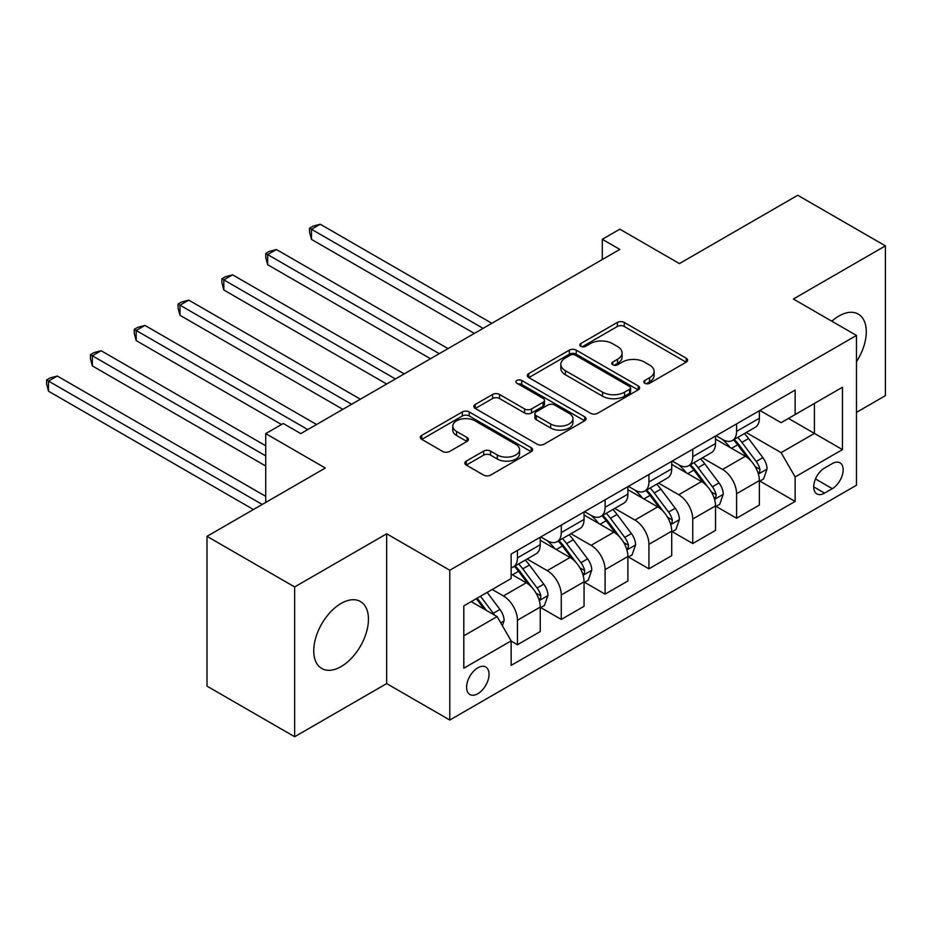 <?xml version="1.0" encoding="UTF-8"?>
<svg xmlns="http://www.w3.org/2000/svg" width="932" height="932" viewBox="0 0 932 932"><rect width="100%" height="100%" fill="white"/><g stroke="black" fill="none" stroke-linecap="round" stroke-linejoin="round"><path stroke-width="1.4" d="M644.816 383.273A3.402 1.969 0 0 0 649.627 383.273L686.197 362.164A4.87 2.808 0 0 0 687.618 360.171A4.87 2.808 0 0 0 686.197 358.191L624.254 322.425A4.87 2.808 0 0 0 617.368 322.425L580.811 343.535A3.402 1.969 0 0 0 579.809 344.922A3.402 1.969 0 0 0 580.811 346.32A3.402 1.969 0 0 0 585.622 346.32L590.352 343.582A15.576 8.994 0 0 1 612.382 343.582L617.543 346.564A15.576 8.994 0 0 1 622.098 352.925A15.576 8.994 0 0 1 617.543 359.274L612.813 362.012A3.402 1.969 0 0 0 611.811 363.398A3.402 1.969 0 0 0 612.813 364.796A3.402 1.969 0 0 0 617.625 364.796L622.355 362.059A15.576 8.994 0 0 1 644.385 362.059L649.546 365.041A15.576 8.994 0 0 1 654.113 371.402A15.576 8.994 0 0 1 649.546 377.751L644.816 380.489A3.402 1.969 0 0 0 643.814 381.875A3.402 1.969 0 0 0 644.816 383.273L644.816 380.489M341.1 666.59A38.678 22.333 120 0 0 366.369 632.513A38.678 22.333 120 0 0 360.439 601.524A38.678 22.333 120 0 0 341.1 603.435A38.678 22.333 120 0 0 315.832 637.523A38.678 22.333 120 0 0 321.761 668.512A38.678 22.333 120 0 0 341.1 666.59M856.473 361.698A38.678 22.333 120 0 0 858.279 314.096A38.678 22.333 120 0 0 838.951 316.006A38.678 22.333 120 0 0 831.822 321.214M477.836 693.723A15.867 9.157 120 0 0 488.193 679.731A15.867 9.157 120 0 0 485.77 667.021A15.867 9.157 120 0 0 477.836 667.813A15.867 9.157 120 0 0 467.468 681.793A15.867 9.157 120 0 0 469.903 694.503A15.867 9.157 120 0 0 477.836 693.723M466.291 461.107A4.87 2.808 0 0 0 464.87 463.088A4.87 2.808 0 0 0 466.291 465.08L483.673 475.11A4.87 2.808 0 0 0 490.558 475.11L531.17 451.671A4.87 2.808 0 0 0 532.591 449.678A4.87 2.808 0 0 0 531.17 447.698L469.215 411.932A4.87 2.808 0 0 0 462.342 411.932L421.73 435.372A4.87 2.808 0 0 0 420.309 437.364A4.87 2.808 0 0 0 421.73 439.345L442.723 451.472A4.87 2.808 0 0 0 449.608 451.472L466.979 441.43A4.87 2.808 0 0 0 468.412 439.45A4.87 2.808 0 0 0 466.979 437.458L456.575 431.446A13.013 7.514 0 0 1 452.766 426.134A13.013 7.514 0 0 1 460.792 419.19A13.013 7.514 0 0 1 474.982 420.821L515.769 444.366A13.013 7.514 0 0 1 519.578 449.678A13.013 7.514 0 0 1 511.54 456.622A13.013 7.514 0 0 1 497.35 454.991L490.558 451.076A4.87 2.808 0 0 0 483.673 451.076L466.291 461.107L466.291 465.08M856.473 412.363L885.4 395.657L885.4 245.873L797.745 195.266L679.428 263.581L619.827 229.179L602.293 239.291L619.827 249.415L300.78 433.613L283.246 423.489L265.725 433.613L265.725 502.43M294.652 586.939L294.652 736.734L386.675 683.599L386.675 533.803L294.652 586.939L206.997 536.343L325.326 468.027L265.725 433.613M386.675 533.803L449.783 570.244L856.473 335.438L856.473 485.234L449.783 720.028L449.783 570.244M885.4 245.873L793.365 299.009L856.473 335.438M590.702 413.319A4.87 2.808 0 0 0 597.587 413.319L638.187 389.879A4.87 2.808 0 0 0 639.62 387.887A4.87 2.808 0 0 0 638.187 385.906L576.244 350.141A4.87 2.808 0 0 0 569.359 350.141L528.759 373.581A4.87 2.808 0 0 0 527.326 375.573A4.87 2.808 0 0 0 528.759 377.553L590.702 413.319M518.25 384.007A3.402 1.969 0 0 1 521.699 384.485L521.699 380.442L584.679 416.802A4.87 2.808 0 0 1 586.1 418.783A4.87 2.808 0 0 1 584.679 420.775L544.067 444.215A4.87 2.808 0 0 1 537.182 444.215L475.238 408.449L475.238 404.476A4.87 2.808 0 0 0 473.817 406.469A4.87 2.808 0 0 0 475.238 408.449M475.238 404.476L492.62 394.446A4.87 2.808 0 0 1 499.505 394.446L524.623 408.95A4.87 2.808 0 0 0 531.508 408.95L543.041 402.298A4.87 2.808 0 0 0 544.463 400.306A4.87 2.808 0 0 0 543.041 398.325L516.887 383.215A3.402 1.969 0 0 1 515.885 381.829A3.402 1.969 0 0 1 517.994 380.011A3.402 1.969 0 0 1 521.699 380.442M294.652 736.734L206.997 686.127L206.997 536.343M832.288 463.577L824.575 468.027A15.366 8.877 120 0 0 814.533 481.564A15.366 8.877 120 0 0 816.886 493.89A15.366 8.877 120 0 0 824.575 493.121L832.288 488.671A15.366 8.877 120 0 0 842.33 475.122A15.366 8.877 120 0 0 839.965 462.808A15.366 8.877 120 0 0 832.288 463.577M759.883 410.441L781.098 422.685L795.124 414.589L795.124 390.089L511.144 554.051L511.144 578.539L463.81 605.87L463.81 668.209L511.144 640.89L511.144 665.378L795.124 501.428L795.124 476.928L781.098 452.637L746.241 432.518M795.124 414.589L842.446 387.258L842.446 449.608L795.124 476.928M386.675 683.599L449.783 720.028M602.293 239.291L602.293 259.539M788.46 418.433L814.405 433.415L814.405 403.451L842.446 387.258M781.098 452.637L814.405 433.415L842.446 449.608M463.81 635.822L497.117 616.6L471.173 601.618M511.144 641.088L517.446 644.734L517.446 620.246A19.828 11.452 -120 0 0 503.431 595.956L492.201 589.478M517.446 644.734L540.234 631.581L540.234 607.082A19.828 11.452 -120 0 0 526.219 582.791L511.144 574.089M540.77 607.594L561.274 619.431L561.274 594.942A19.828 11.452 -120 0 0 547.247 570.652L527.116 559.025M561.274 619.431L584.061 606.278L584.061 581.778A19.828 11.452 -120 0 0 570.034 557.487L540.234 540.292M584.585 582.29L605.101 594.127L605.101 569.638A19.828 11.452 -120 0 0 591.074 545.348L570.943 533.721M605.101 594.127L627.888 580.974L627.888 556.486A19.828 11.452 -120 0 0 613.862 532.195L584.061 514.988M628.413 556.987L648.928 568.823L648.928 544.335A19.828 11.452 -120 0 0 634.902 520.044L614.759 508.418M648.928 568.823L671.716 555.67L671.716 531.182A19.828 11.452 -120 0 0 657.689 506.892L627.888 489.684M672.24 531.683L692.744 543.531L692.744 519.031A19.828 11.452 -120 0 0 678.729 494.741L658.586 483.114M692.744 543.531L715.531 530.366L715.531 505.878A19.828 11.452 -120 0 0 701.516 481.588L671.716 464.381M716.067 506.379L736.571 518.227L736.571 493.727A19.828 11.452 -120 0 0 722.545 469.437L702.413 457.822M736.571 518.227L759.359 505.062L759.359 480.574A19.828 11.452 -120 0 0 745.332 456.284L715.531 439.077M716.067 435.733L722.545 439.485A19.828 11.452 -120 0 0 732.459 440.463A19.828 11.452 -120 0 0 736.571 431.388L736.571 423.897M672.24 461.037L678.729 464.788A19.828 11.452 -120 0 0 688.643 465.767A19.828 11.452 -120 0 0 692.744 456.692L692.744 449.201M628.413 486.341L634.902 490.092A19.828 11.452 -120 0 0 644.816 491.071A19.828 11.452 -120 0 0 648.928 481.995L648.928 474.505M584.585 511.645L591.074 515.384A19.828 11.452 -120 0 0 600.989 516.375A19.828 11.452 -120 0 0 605.101 507.288L605.101 499.797M540.77 536.948L547.247 540.688A19.828 11.452 -120 0 0 557.161 541.678A19.828 11.452 -120 0 0 561.274 532.591L561.274 525.1M759.883 481.075L795.124 501.428M732.459 440.463L755.258 427.31A19.828 11.452 -120 0 0 759.359 418.235L759.359 410.744M688.643 465.767L711.431 452.614A19.828 11.452 -120 0 0 715.531 443.527L715.531 436.036M644.816 491.071L667.603 477.918A19.828 11.452 -120 0 0 671.716 468.831L671.716 461.34M600.989 516.375L623.776 503.21A19.828 11.452 -120 0 0 627.888 494.135L627.888 486.644M557.161 541.678L579.96 528.514A19.828 11.452 -120 0 0 584.061 519.439L584.061 511.948M511.144 567.774A19.828 11.452 -120 0 0 513.346 566.971L536.133 553.818A19.828 11.452 -120 0 0 540.234 544.742L540.234 537.251M513.346 566.971A19.828 11.452 -120 0 0 517.446 557.895L517.446 550.404M497.117 616.6L511.144 640.89M646.179 383.751L649.546 381.805A15.576 8.994 0 0 0 654.113 375.445L654.113 371.402M622.098 352.925L622.098 356.968A15.576 8.994 0 0 1 617.543 363.329L614.176 365.274M686.127 362.198L624.254 326.468A4.87 2.808 0 0 0 617.368 326.468L582.162 346.797M638.129 389.914L576.244 354.183A4.87 2.808 0 0 0 569.359 354.183L528.817 377.6M629.589 389.285A3.402 1.969 0 0 0 630.58 387.887A3.402 1.969 0 0 0 629.589 386.5L575.219 355.104A3.402 1.969 0 0 0 570.396 355.104L565.409 357.993A15.576 8.994 0 0 0 560.843 364.342A15.576 8.994 0 0 0 565.409 370.703L602.573 392.162A15.576 8.994 0 0 0 624.591 392.162L629.589 389.285L629.589 393.327A3.402 1.969 0 0 0 630.58 391.941L630.58 387.887M560.843 364.342L560.843 368.396A15.576 8.994 0 0 0 565.409 374.757L565.409 370.703M629.589 393.327L624.591 396.205A15.576 8.994 0 0 1 602.573 396.205L565.409 374.757M475.308 408.496L492.62 398.5L492.62 394.446M544.463 400.306L544.463 404.36A4.87 2.808 0 0 1 543.041 406.34L531.508 412.993A4.87 2.808 0 0 1 524.623 412.993L499.505 398.5A4.87 2.808 0 0 0 492.62 398.5M521.699 384.485L584.609 420.81M550.696 424.002A13.013 7.514 0 0 0 564.885 425.633A13.013 7.514 0 0 0 572.924 418.689A13.013 7.514 0 0 0 569.102 413.365L554.738 405.07A4.87 2.808 0 0 0 547.853 405.07L536.331 411.734A4.87 2.808 0 0 0 534.898 413.715A4.87 2.808 0 0 0 536.331 415.707L550.696 424.002L550.696 428.044A13.013 7.514 0 0 0 564.885 429.675A13.013 7.514 0 0 0 572.924 422.732L572.924 418.689M534.898 413.715L534.898 417.769A4.87 2.808 0 0 0 536.331 419.75L536.331 415.707M550.696 428.044L536.331 419.75M519.578 449.678L519.578 453.733A13.013 7.514 0 0 1 511.54 460.676A13.013 7.514 0 0 1 497.35 459.045L490.558 455.119A4.87 2.808 0 0 0 483.673 455.119L466.361 465.115M452.766 426.134L452.766 430.188A13.013 7.514 0 0 0 456.575 435.5L456.575 431.446M466.92 441.477L456.575 435.5M531.1 451.705L469.215 415.975A4.87 2.808 0 0 0 462.342 415.975L421.8 439.391M759.359 481.39L763.564 478.955L767.071 468.831A13.141 7.584 -120 0 0 762.877 457.647L748.559 438.518A37.932 21.902 -120 0 0 744.412 433.566M730.164 447.523A37.932 21.902 -120 0 0 722.405 439.403M758.159 473.34L759.697 471.685L759.976 469.39A13.141 7.584 -120 0 0 756.213 461.491L741.895 442.374A37.932 21.902 -120 0 0 737.76 437.411M734.23 439.45A31.49 18.174 60 0 1 739.391 445.321L751.518 461.503M491.851 323.299L320.235 224.216L311.474 229.272L311.474 239.396L474.33 333.423M733.542 439.846A37.932 21.902 60 0 1 737.69 444.797L747.208 457.507M311.474 239.396L309.552 232.208L309.552 228.165L483.091 328.355M309.552 228.165L313.047 226.138L320.235 224.216M715.531 506.682L719.749 504.259L723.244 494.135A13.141 7.584 -120 0 0 719.05 482.951L704.732 463.821A37.932 21.902 -120 0 0 700.596 458.87M686.348 472.827A37.932 21.902 -120 0 0 678.578 464.707M714.343 498.643L715.869 496.989L716.16 494.694A13.141 7.584 -120 0 0 712.398 486.795L698.068 467.666A37.932 21.902 -120 0 0 693.932 462.715M690.402 464.753A31.49 18.174 60 0 1 695.563 470.625L707.691 486.807M448.036 348.603L276.42 249.52L267.647 254.576L267.647 264.7L430.502 358.715M689.727 465.138A37.932 21.902 60 0 1 693.862 470.101L703.38 482.811M267.647 264.7L265.725 257.512L265.725 253.469L439.263 353.659M265.725 253.469L269.231 251.442L276.42 249.52M671.716 531.986L675.921 529.562L679.428 519.439A13.141 7.584 -120 0 0 675.234 508.255L660.904 489.125A37.932 21.902 -120 0 0 656.769 484.174M642.521 498.131A37.932 21.902 -120 0 0 634.75 489.999M670.516 523.935L672.042 522.293L672.333 519.998A13.141 7.584 -120 0 0 668.57 512.099L654.241 492.97A37.932 21.902 -120 0 0 650.105 488.018M646.575 490.057A31.49 18.174 60 0 1 651.748 495.929L663.864 512.111M404.208 373.907L232.592 274.824L223.831 279.88L223.831 290.003L386.675 384.019M645.899 490.442A37.932 21.902 60 0 1 650.035 495.405L659.565 508.115M223.831 290.003L221.898 282.815L221.898 278.773L395.436 378.963M221.898 278.773L225.404 276.746L232.592 274.824M627.888 557.289L632.094 554.866L635.601 544.742A13.141 7.584 -120 0 0 631.407 533.547L617.077 514.429A37.932 21.902 -120 0 0 612.941 509.466M598.693 523.435A37.932 21.902 -120 0 0 590.935 515.303M626.688 549.239L628.215 547.597L628.506 545.302A13.141 7.584 -120 0 0 624.743 537.391L610.425 518.274A37.932 21.902 -120 0 0 606.278 513.322M602.748 515.349A31.49 18.174 60 0 1 607.92 521.233L620.048 537.414M360.381 399.199L188.765 300.127L180.004 305.183L180.004 315.307L342.848 409.323M602.072 515.745A37.932 21.902 60 0 1 606.208 520.708L615.737 533.419M180.004 315.307L178.07 308.119L178.07 304.065L351.62 404.267M178.07 304.065L181.577 302.05L188.765 300.127M584.061 582.593L588.267 580.158L591.773 570.046A13.141 7.584 -120 0 0 587.579 558.851L573.262 539.733A37.932 21.902 -120 0 0 569.114 534.77M554.866 548.738A37.932 21.902 -120 0 0 547.107 540.607M582.861 574.543L584.399 572.889L584.679 570.605A13.141 7.584 -120 0 0 580.916 562.695L566.598 543.577A37.932 21.902 -120 0 0 562.462 538.614M558.932 540.653A31.49 18.174 60 0 1 564.093 546.536L576.221 562.718M316.554 424.503L144.938 325.419L136.177 330.487L136.177 340.599L281.499 424.503M558.245 541.049A37.932 21.902 60 0 1 562.392 546.001L571.91 558.722M136.177 340.599L134.255 333.423L134.255 329.369L307.793 429.57M134.255 329.369L137.75 327.342L144.938 325.419M540.234 607.897L544.451 605.462L547.946 595.338A13.141 7.584 -120 0 0 543.752 584.154L529.434 565.037A37.932 21.902 -120 0 0 525.298 560.074M539.045 599.847L540.572 598.193L540.851 595.898A13.141 7.584 -120 0 0 537.1 587.999L522.77 568.881A37.932 21.902 -120 0 0 518.635 563.918M515.105 565.957A31.49 18.174 60 0 1 520.266 571.829L532.393 588.022M265.725 445.764L101.122 350.723L92.35 355.791L92.35 365.903L265.725 466M514.429 566.353A37.932 21.902 60 0 1 518.565 571.304L528.083 584.014M92.35 365.903L90.427 358.727L90.427 354.673L265.725 455.876M90.427 354.673L93.934 352.645L101.122 350.723M502.371 625.71L504.13 620.642A13.141 7.584 -120 0 0 499.936 609.458L487.145 592.391M265.725 496.36L57.295 376.027L48.534 381.083L48.534 391.207L253.446 509.524M494.461 615.062A13.141 7.584 -120 0 0 493.273 613.303L480.493 596.235M477.196 598.134L486.387 610.402M476.287 598.67L484.069 609.062M48.534 391.207L46.6 384.019L46.6 379.976L262.218 504.457M46.6 379.976L50.107 377.949L57.295 376.027M503.431 595.956L526.219 582.791M547.247 570.652L570.034 557.487M591.074 545.348L613.862 532.195M634.902 520.044L657.689 506.892M678.729 494.741L701.516 481.588M722.545 469.437L745.332 456.284M736.571 431.388L759.359 418.235M736.571 493.727L759.359 480.574M692.744 519.031L715.531 505.878M692.744 456.692L715.531 443.527M648.928 544.335L671.716 531.182M648.928 481.995L671.716 468.831M605.101 569.638L627.888 556.486M605.101 507.288L627.888 494.135M561.274 594.942L584.061 581.778M561.274 532.591L584.061 519.439M517.446 620.246L540.234 607.082M517.446 557.895L540.234 544.742M815.477 478.966L832.288 488.671M813.706 486.853L824.575 493.121M649.546 381.805L649.546 377.751M612.813 364.796L612.813 362.012M617.543 363.329L617.543 359.274M580.811 346.32L580.811 343.535M617.368 326.468L617.368 322.425M624.254 326.468L624.254 322.425M686.197 362.164L686.197 358.191M528.759 377.553L528.759 373.581M569.359 354.183L569.359 350.141M576.244 354.183L576.244 350.141M638.187 389.879L638.187 385.906M602.573 396.205L602.573 392.162M624.591 396.205L624.591 392.162M499.505 398.5L499.505 394.446M524.623 412.993L524.623 408.95M531.508 412.993L531.508 408.95M543.041 406.34L543.041 402.298M584.679 420.775L584.679 416.802M483.673 455.119L483.673 451.076M490.558 455.119L490.558 451.076M497.35 459.045L497.35 454.991M466.979 441.43L466.979 437.458M421.73 439.345L421.73 435.372M462.342 415.975L462.342 411.932M469.215 415.975L469.215 411.932M531.17 451.671L531.17 447.698M758.38 474.062L766.989 469.087M741.895 442.374L748.559 438.518M731.562 448.327L737.69 444.797M756.213 461.491L762.877 457.647M755.176 466.617L759.976 469.39M714.553 499.354L723.162 494.391M698.068 467.666L704.732 463.821M687.734 473.631L693.862 470.101M712.398 486.795L719.05 482.951M711.349 491.921L716.16 494.694M670.725 524.658L679.335 519.695M654.241 492.97L660.904 489.125M643.919 498.935L650.035 495.405M668.57 512.099L675.234 508.255M667.533 517.225L672.333 519.998M626.91 549.962L635.508 544.987M610.425 518.274L617.077 514.429M600.091 524.238L606.208 520.708M624.743 537.391L631.407 533.547M623.706 542.529L628.506 545.302M583.082 575.265L591.692 570.291M566.598 543.577L573.262 539.733M556.264 549.542L562.392 546.001M580.916 562.695L587.579 558.851M579.879 567.833L584.679 570.605M539.255 600.569L547.865 595.595M522.77 568.881L529.434 565.037M512.437 574.846L518.565 571.304M537.1 587.999L543.752 584.154M536.051 593.125L540.851 595.898M500.705 622.821L504.037 620.898M493.273 613.303L499.936 609.458"/></g></svg>
